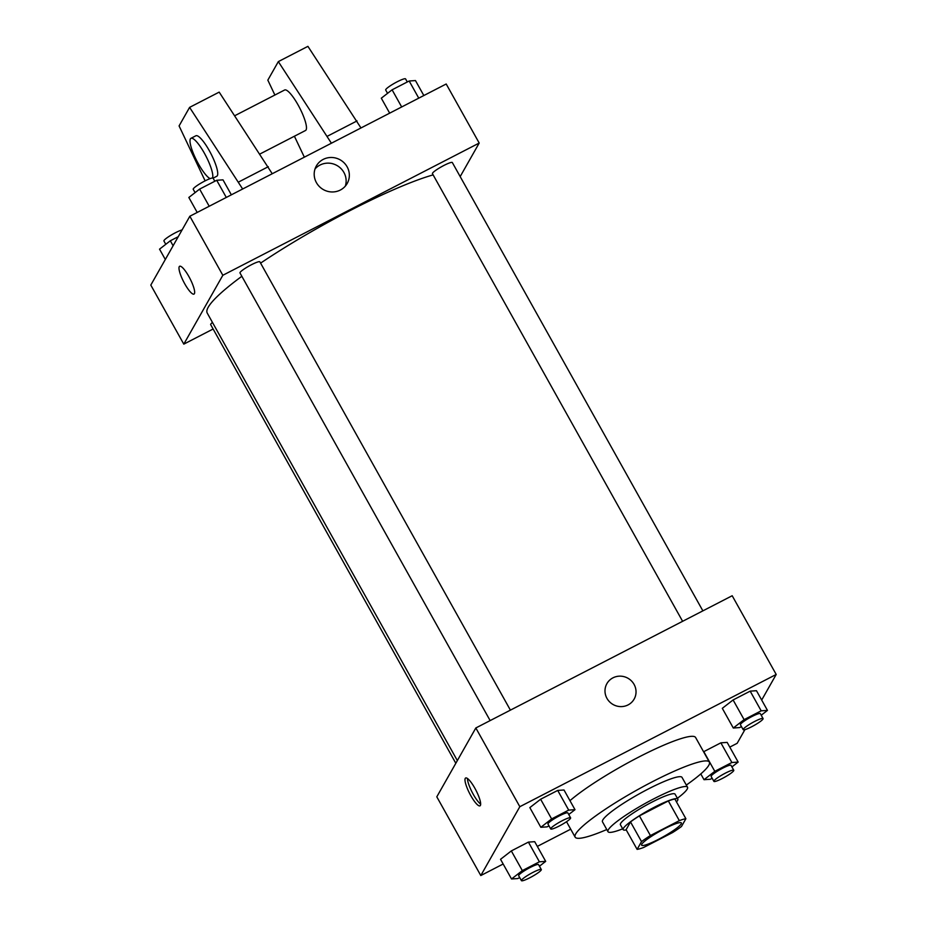 <?xml version="1.0" encoding="UTF-8"?>
<svg xmlns="http://www.w3.org/2000/svg" width="927" height="927" viewBox="0 0 927 927"><rect width="100%" height="100%" fill="white"/><g stroke="black" fill="none" stroke-linecap="round" stroke-linejoin="round"><path stroke-width="1.39" d="M641.774 844.23A22.781 3.244 -29.2 0 1 662.214 829.966A22.781 3.244 -29.2 0 1 681.38 822.944A22.781 3.244 -29.2 0 1 663.083 836.884A22.781 3.244 -29.2 0 1 641.611 845.169A22.781 3.244 -29.2 0 1 641.774 844.23M643.651 847.475L672.585 832.55A30.591 4.357 -29.2 0 0 681.484 826.49L685.887 818.726A30.591 4.357 -29.2 0 0 679.34 820.638L650.406 835.551A30.591 4.357 -29.2 0 0 641.519 841.612L637.116 849.375A30.591 4.357 -29.2 0 0 643.651 847.475M679.34 820.638L668.344 800.951L639.41 815.876L650.406 835.551M641.519 841.612L630.511 821.925L626.107 829.7L637.116 849.375M630.511 821.925A30.591 4.357 -29.2 0 1 639.41 815.876M668.344 800.951A30.591 4.357 -29.2 0 1 674.891 799.039L685.887 818.726M676.467 801.878A31.321 4.461 150.8 0 0 677.846 799.086A31.321 4.461 150.8 0 0 654.624 807.093A31.321 4.461 150.8 0 0 623.153 829.653A31.321 4.461 150.8 0 0 626.246 829.943M623.153 829.653L620.406 824.729A31.321 4.461 -29.2 0 1 620.638 823.443A31.321 4.461 -29.2 0 1 651.878 802.168A31.321 4.461 -29.2 0 1 675.088 794.172L677.846 799.086M677.394 798.286A45.562 6.489 150.8 0 0 687.521 787.22A45.562 6.489 150.8 0 0 653.755 798.854A45.562 6.489 150.8 0 0 607.985 831.681A45.562 6.489 150.8 0 0 622.701 828.842M687.521 787.22L682.017 777.382A45.562 6.489 150.8 0 0 648.251 789.016A45.562 6.489 150.8 0 0 602.48 821.832L607.985 831.681M686.316 785.076A76.883 10.95 150.8 0 0 709.364 762.098A76.883 10.95 150.8 0 0 652.376 781.739A76.883 10.95 150.8 0 0 575.134 837.116A76.883 10.95 150.8 0 0 606.779 829.538M569.966 800.685A76.883 10.95 -29.2 0 1 638.633 757.139A76.883 10.95 -29.2 0 1 695.609 737.498L709.364 762.098M761.218 715.238L767.463 710.395L756.467 690.708L750.175 691.148L733.095 699.955L722.307 708.332L733.303 728.019L739.595 727.579L741.473 726.606M731.913 766.93L738.159 762.087L727.162 742.4L720.87 742.828L703.802 751.646L714.798 771.322L704.01 779.7L710.291 779.271L712.179 778.298M729.792 747.116L737.162 743.303L744.914 729.642M761.681 700.059L776.2 674.462L519.827 806.699L480.8 875.552L503.164 864.01M537.324 846.397L570.696 829.178M568.749 814.52L574.995 809.677L563.998 789.989L557.706 790.43L540.626 799.236L529.838 807.614L540.835 827.301L547.127 826.861L549.004 825.887M539.444 866.212L545.69 861.368L534.694 841.681L528.402 842.11L511.322 850.928L500.534 859.306L511.53 878.981L517.822 878.553L519.699 877.579M776.2 674.462L732.191 595.737L475.829 727.973L519.827 806.699M606.953 698.367A15.666 15.087 -150.5 0 1 606.895 683.651A15.666 15.087 -150.5 0 1 627.961 678.251A15.666 15.087 -150.5 0 1 634.138 699.097A15.666 15.087 -150.5 0 1 620.58 706.606A15.666 15.087 -150.5 0 1 606.953 698.367M475.829 727.973L436.802 796.826L480.8 875.552M465.25 778.39A15.666 3.546 62.7 0 1 465.632 778.008A15.666 3.546 62.7 0 1 475.968 790.302A15.666 3.546 62.7 0 1 480.001 805.841A15.666 3.546 62.7 0 1 470.209 794.566A15.666 3.546 62.7 0 1 465.25 778.39M480.661 804.068A15.666 3.546 62.7 0 1 472.156 792.261A15.666 3.546 62.7 0 1 467.463 778.495M606.884 683.651A15.666 15.087 -150.5 0 1 627.95 678.251A15.666 15.087 -150.5 0 1 634.138 699.109M457.347 760.592L207.219 313.048A142.376 20.278 -29.2 0 1 208.251 307.173A142.376 20.278 -29.2 0 1 241.843 276.292M260.591 263.129A142.376 20.278 -29.2 0 1 433.129 174.89M212.468 322.434A11.391 1.622 150.8 0 0 210.672 324.635L455.817 763.269M682.62 621.31L432.445 173.662A11.391 1.622 -29.2 0 1 432.527 173.198A11.391 1.622 -29.2 0 1 442.747 166.06A11.391 1.622 -29.2 0 1 452.33 162.549L702.875 610.858M490.151 720.592L239.977 272.944A11.391 1.622 -29.2 0 1 240.058 272.48A11.391 1.622 -29.2 0 1 250.278 265.342A11.391 1.622 -29.2 0 1 259.861 261.831L510.406 710.14M460.174 176.594L479.201 143.048L222.828 275.284L183.801 344.137L213.117 329.015M316.42 182.642A17.729 17.092 -150.5 0 1 316.339 165.979A17.729 17.092 -150.5 0 1 340.197 159.861A17.729 17.092 -150.5 0 1 347.196 183.465A17.729 17.092 -150.5 0 1 331.843 191.959A17.729 17.092 -150.5 0 1 316.42 182.642M222.828 275.284L189.838 216.246L446.2 83.998L479.201 143.048M345.308 186.142A17.729 17.092 29.5 0 0 336.988 165.516A17.729 17.092 29.5 0 0 315.018 168.969M189.838 216.246L150.8 285.087L183.801 344.137M188.888 276.547A15.666 3.546 62.7 0 1 193.998 294.102A15.666 3.546 62.7 0 1 183.673 281.808A15.666 3.546 62.7 0 1 179.641 266.269A15.666 3.546 62.7 0 1 188.888 276.547M179.641 266.269A15.666 3.546 -117.3 0 0 183.673 281.808A15.666 3.546 -117.3 0 0 193.998 294.102M259.942 153.998L305.528 130.487A22.781 5.156 -117.3 0 0 306.084 129.919A22.781 5.156 -117.3 0 0 298.876 106.396A22.781 5.156 -117.3 0 0 284.635 90L234.728 115.736M331.402 143.221L278.332 61.611L267.833 80.139L274.879 95.029M294.404 136.223L304.346 157.173M205.122 180.858L179.085 125.921L189.595 107.381L219.178 92.121L272.237 173.731M210.105 178.633A22.781 5.156 62.7 0 1 195.365 157.972A22.781 5.156 62.7 0 1 190.962 138.308L195.898 135.771A22.781 5.156 62.7 0 1 209.34 150.719A22.781 5.156 62.7 0 1 216.779 176.257L213.094 178.158L214.821 181.252M189.595 107.381L242.654 188.992M190.962 138.308A22.781 5.156 62.7 0 1 204.415 153.268A22.781 5.156 62.7 0 1 212.526 178.007M278.332 61.611L307.915 46.35L360.974 127.961M357.046 120.916L327.463 136.176M268.297 166.698L238.726 181.959M545.69 861.368L539.398 861.797L522.33 870.604L511.53 878.981M521.426 880.65L518.668 875.725A11.391 1.622 -29.2 0 1 518.749 875.262A11.391 1.622 -29.2 0 1 528.969 868.124A11.391 1.622 -29.2 0 1 538.552 864.613L541.31 869.538A11.391 1.622 -29.2 0 1 532.156 876.513A11.391 1.622 -29.2 0 1 521.426 880.65A11.391 1.622 -29.2 0 1 521.507 880.175A11.391 1.622 -29.2 0 1 531.716 873.049A11.391 1.622 -29.2 0 1 541.31 869.538M534.694 841.681L528.402 842.11L539.398 861.797M528.402 842.11L511.322 850.928L522.33 870.604M511.322 850.928L500.534 859.306M738.159 762.087L731.878 762.515L714.798 771.322M713.894 781.368L711.136 776.444A11.391 1.622 -29.2 0 1 711.218 775.98A11.391 1.622 -29.2 0 1 721.438 768.842A11.391 1.622 -29.2 0 1 731.021 765.331L733.778 770.256A11.391 1.622 -29.2 0 1 724.624 777.232A11.391 1.622 -29.2 0 1 713.894 781.368A11.391 1.622 -29.2 0 1 713.975 780.893A11.391 1.622 -29.2 0 1 724.196 773.767A11.391 1.622 -29.2 0 1 733.778 770.256M727.162 742.4L720.87 742.828L731.878 762.515M720.87 742.828L703.802 751.646M700.789 773.941L704.01 779.7M574.995 809.677L568.703 810.105L551.623 818.923L540.835 827.301M550.719 828.958L547.973 824.045A11.391 1.622 -29.2 0 1 548.054 823.57A11.391 1.622 -29.2 0 1 558.274 816.444A11.391 1.622 -29.2 0 1 567.857 812.933L570.603 817.846A11.391 1.622 -29.2 0 1 561.461 824.821A11.391 1.622 -29.2 0 1 550.719 828.958A11.391 1.622 -29.2 0 1 550.8 828.495A11.391 1.622 -29.2 0 1 561.02 821.357A11.391 1.622 -29.2 0 1 570.603 817.846M563.998 789.989L557.706 790.43L568.703 810.105M557.706 790.43L540.626 799.236L551.623 818.923M540.626 799.236L529.838 807.614M767.463 710.395L761.171 710.824L744.103 719.642L733.303 728.019M743.187 729.676L740.441 724.763A11.391 1.622 -29.2 0 1 740.522 724.288A11.391 1.622 -29.2 0 1 750.743 717.162A11.391 1.622 -29.2 0 1 760.325 713.651L763.083 718.564A11.391 1.622 -29.2 0 1 753.929 725.54A11.391 1.622 -29.2 0 1 743.187 729.676A11.391 1.622 -29.2 0 1 743.28 729.213A11.391 1.622 -29.2 0 1 753.489 722.075A11.391 1.622 -29.2 0 1 763.083 718.564M756.467 690.708L750.175 691.148L761.171 710.824M750.175 691.148L733.095 699.955L744.103 719.642M733.095 699.955L722.307 708.332M178.239 236.698L170.325 240.777L159.537 249.154L165.319 259.49M170.325 240.777L173.106 245.748M165.782 244.311L163.917 240.985A11.391 1.622 -29.2 0 1 164.009 240.51A11.391 1.622 -29.2 0 1 171.634 234.832A11.391 1.622 -29.2 0 1 182.086 229.908M231.356 194.821L222.99 179.85L216.709 180.278L199.629 189.096L188.841 197.474L197.208 212.445M216.709 180.278L226.292 197.439M199.629 189.096L209.212 206.246M195.087 192.619L193.222 189.293A11.391 1.622 -29.2 0 1 193.303 188.83A11.391 1.622 -29.2 0 1 203.523 181.692A11.391 1.622 -29.2 0 1 213.106 178.181M423.836 95.539L415.47 80.568L409.178 80.997L392.098 89.815L381.31 98.192L389.676 113.164M409.178 80.997L418.761 98.158M392.098 89.815L401.681 106.964M387.556 93.337L385.69 90.012A11.391 1.622 -29.2 0 1 385.783 89.548A11.391 1.622 -29.2 0 1 395.991 82.41A11.391 1.622 -29.2 0 1 405.574 78.899L407.301 81.97M566.524 821.716L575.134 837.116"/></g></svg>
